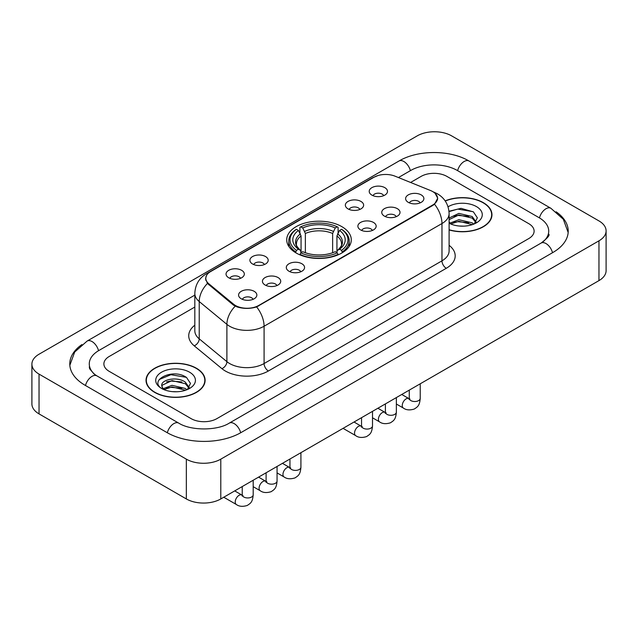 <?xml version="1.0" encoding="UTF-8"?>
<svg xmlns="http://www.w3.org/2000/svg" width="638" height="638" viewBox="0 0 638 638"><rect width="100%" height="100%" fill="white"/><g stroke="black" fill="none" stroke-linecap="round" stroke-linejoin="round"><path stroke-width="0.96" d="M341.824 226.642A32.283 18.638 0 0 0 306.647 222.606A32.283 18.638 0 0 0 286.717 239.824A32.283 18.638 0 0 0 296.176 253.007A32.283 18.638 0 0 0 331.353 257.042A32.283 18.638 0 0 0 351.283 239.824A32.283 18.638 0 0 0 341.824 226.642M348.029 208.889A9.139 5.271 180 0 1 346.219 207.398A9.139 5.271 180 0 1 349.241 200.842A9.139 5.271 180 0 1 360.949 201.433A9.139 5.271 180 0 1 362.767 207.398A9.139 5.271 180 0 1 348.029 208.889M359.84 209.439A5.479 3.166 0 0 0 358.365 207.892A5.479 3.166 0 0 0 352.966 207.095A5.479 3.166 0 0 0 349.146 209.439M252.584 263.996A9.139 5.271 180 0 1 250.774 262.505A9.139 5.271 180 0 1 253.796 255.95A9.139 5.271 180 0 1 265.504 256.532A9.139 5.271 180 0 1 267.322 262.505A9.139 5.271 180 0 1 252.584 263.996M264.395 264.539A5.479 3.166 0 0 0 262.92 263A5.479 3.166 0 0 0 257.521 262.202A5.479 3.166 0 0 0 253.701 264.539M228.723 277.769A9.139 5.271 180 0 1 226.913 276.278A9.139 5.271 180 0 1 229.935 269.722A9.139 5.271 180 0 1 241.642 270.313A9.139 5.271 180 0 1 243.461 276.278A9.139 5.271 180 0 1 228.723 277.769M240.534 278.32A5.479 3.166 0 0 0 239.059 276.78A5.479 3.166 0 0 0 233.66 275.975A5.479 3.166 0 0 0 229.832 278.32M371.89 195.116A9.139 5.271 180 0 1 370.08 193.625A9.139 5.271 180 0 1 373.102 187.062A9.139 5.271 180 0 1 384.81 187.652A9.139 5.271 180 0 1 386.628 193.625A9.139 5.271 180 0 1 371.89 195.116M383.701 195.659A5.479 3.166 0 0 0 382.226 194.119A5.479 3.166 0 0 0 376.827 193.314A5.479 3.166 0 0 0 373.007 195.659M384.427 216.13A9.139 5.271 180 0 1 382.609 214.631A9.139 5.271 180 0 1 385.639 208.076A9.139 5.271 180 0 1 397.346 208.666A9.139 5.271 180 0 1 399.157 214.631A9.139 5.271 180 0 1 384.427 216.13M396.23 216.673A5.479 3.166 0 0 0 394.762 215.134A5.479 3.166 0 0 0 389.363 214.328A5.479 3.166 0 0 0 385.535 216.673M360.566 229.903A9.139 5.271 180 0 1 358.747 228.412A9.139 5.271 180 0 1 361.778 221.857A9.139 5.271 180 0 1 373.485 222.447A9.139 5.271 180 0 1 375.296 228.412A9.139 5.271 180 0 1 360.566 229.903M372.369 230.454A5.479 3.166 0 0 0 370.901 228.906A5.479 3.166 0 0 0 365.502 228.109A5.479 3.166 0 0 0 361.674 230.454M288.982 271.23A9.139 5.271 180 0 1 287.164 269.738A9.139 5.271 180 0 1 290.194 263.183A9.139 5.271 180 0 1 301.902 263.773A9.139 5.271 180 0 1 303.712 269.738A9.139 5.271 180 0 1 288.982 271.23M300.785 271.78A5.479 3.166 0 0 0 299.318 270.241A5.479 3.166 0 0 0 293.919 269.435A5.479 3.166 0 0 0 290.091 271.78M265.121 285.011A9.139 5.271 180 0 1 263.303 283.519A9.139 5.271 180 0 1 266.333 276.964A9.139 5.271 180 0 1 278.04 277.546A9.139 5.271 180 0 1 279.851 283.519A9.139 5.271 180 0 1 265.121 285.011M276.924 285.553A5.479 3.166 0 0 0 275.457 284.014A5.479 3.166 0 0 0 270.057 283.208A5.479 3.166 0 0 0 266.229 285.553M241.26 298.783A9.139 5.271 180 0 1 239.441 297.292A9.139 5.271 180 0 1 242.472 290.737A9.139 5.271 180 0 1 254.179 291.327A9.139 5.271 180 0 1 255.99 297.292A9.139 5.271 180 0 1 241.26 298.783M253.063 299.334A5.479 3.166 0 0 0 251.595 297.786A5.479 3.166 0 0 0 246.196 296.989A5.479 3.166 0 0 0 242.368 299.334M408.288 202.35A9.139 5.271 180 0 1 406.478 200.858A9.139 5.271 180 0 1 409.5 194.303A9.139 5.271 180 0 1 421.208 194.893A9.139 5.271 180 0 1 423.018 200.858A9.139 5.271 180 0 1 408.288 202.35M420.099 202.9A5.479 3.166 0 0 0 418.624 201.353A5.479 3.166 0 0 0 413.225 200.555A5.479 3.166 0 0 0 409.397 202.9M430.514 190.523A16.444 9.498 180 0 1 432.708 191.583A16.444 9.498 180 0 1 437.524 198.298A16.444 9.498 180 0 1 432.708 205.013L258.701 305.474A16.444 9.498 180 0 1 233.596 304.206L208.762 283.727A16.444 9.498 180 0 1 205.795 278.28A16.444 9.498 180 0 1 210.612 271.573L373.98 177.244A16.444 9.498 180 0 1 395.05 176.184L430.514 190.523M449.104 229.935A29.539 17.059 0 0 0 491.97 214.711A29.539 17.059 0 0 0 483.317 202.653A29.539 17.059 0 0 0 445.149 200.874M196.464 368.262A29.539 17.059 0 0 0 164.269 364.569A29.539 17.059 0 0 0 146.03 380.328A29.539 17.059 0 0 0 154.683 392.386A29.539 17.059 0 0 0 186.878 396.078A29.539 17.059 0 0 0 205.117 380.328A29.539 17.059 0 0 0 196.464 368.262M146.333 381.859A29.539 17.059 0 0 0 146.23 382.314M435.172 193.402L437.74 198.195L434.518 204.216L432.923 205.372L256.635 306.918C250.112 308.888 243.596 308.888 237.081 306.918L233.38 305.052L207.446 283.455L205.58 278.71L206.417 275.688M191.081 418.616A18.271 10.551 0 0 0 216.92 418.616L528.758 238.58A18.271 10.551 0 0 0 534.11 231.123A18.271 10.551 0 0 0 528.758 223.659L446.919 176.415A18.271 10.551 0 0 0 421.08 176.415L410.593 182.468L421.08 176.415A18.271 10.551 0 0 1 446.919 176.415L528.758 223.659A18.271 10.551 0 0 1 534.11 231.123A18.271 10.551 0 0 1 528.758 238.58L216.92 418.616A18.271 10.551 0 0 1 191.081 418.616L109.242 371.372L191.081 418.616M194.821 307.045L109.242 356.451A18.271 10.551 0 0 0 103.89 363.915A18.271 10.551 0 0 0 109.242 371.372A18.271 10.551 0 0 1 103.89 363.915A18.271 10.551 0 0 1 109.242 356.451L194.821 307.045M204.91 382.314A29.539 17.059 0 0 0 204.814 381.859M491.77 216.697A29.539 17.059 0 0 0 491.667 216.242M449.104 229.736A29.236 16.883 0 0 0 491.667 214.711A29.236 16.883 0 0 0 483.102 202.772A29.236 16.883 0 0 0 445.26 201.042M459.129 226.011L463.714 226.147M449.997 223.101L458.866 219.719L472.16 222.829L473.771 224.121M450.819 223.954L458.866 221.298L472.447 224.608M449.104 221.681A13.765 7.951 0 0 0 450.938 224.058M449.104 218.021L458.866 213.403L472.16 216.513L476.115 221.976M449.104 219.6L458.866 214.982L472.16 218.092L475.804 222.383M449.104 223.212A19.858 11.468 0 0 0 476.466 222.814A19.858 11.468 0 0 0 476.466 206.6A19.858 11.468 0 0 0 448.051 206.8M474.241 223.922L477.352 217.813L473.42 211.888L461.043 208.339L448.985 211.25M450.141 223.715L449.104 222.614M449.016 211.625L457.781 209.097L473.149 211.704M453.403 216.202L457.781 215.413L468.755 216.354M453.403 222.518L457.781 221.729L468.755 222.67M154.898 392.258A29.236 16.883 0 0 0 186.759 395.919A29.236 16.883 0 0 0 204.814 380.328A29.236 16.883 0 0 0 196.249 368.389A29.236 16.883 0 0 0 164.381 364.729A29.236 16.883 0 0 0 146.333 380.328A29.236 16.883 0 0 0 154.898 392.258M172.268 391.628L176.862 391.764M163.145 388.717L172.013 385.336L185.307 388.446L186.918 389.738M163.958 389.563L172.013 386.915L185.594 390.225M163.28 389.332L161.861 385.99A13.765 7.951 0 0 0 164.078 389.674M189.263 387.593L185.307 382.13C177.045 375.965 160.042 379.769 161.861 385.99L161.805 385.384M161.892 386.189L162.275 385.161L172.013 380.599L185.307 383.709L188.952 388M187.389 389.539L190.499 383.43L186.559 377.505C172.627 367.488 147.872 380.687 162.172 388.773L162.881 389.212M189.614 372.217A19.858 11.468 0 0 0 161.534 372.217A19.858 11.468 0 0 0 161.534 388.43A19.858 11.468 0 0 0 189.614 388.43A19.858 11.468 0 0 0 189.614 372.217M159.269 379.49L170.928 374.705L186.296 377.321M166.55 381.819L170.928 381.022L181.894 381.963M166.55 388.135L170.928 387.338L181.894 388.279M295.593 252.664L296.455 250.351A28.997 16.74 0 0 1 296.455 229.297L298.448 230.446A26.19 15.121 0 0 0 298.448 249.203L300.418 250.319L301.056 252.672M301.056 251.715L301.056 235.964L298.448 230.446M299.9 232.942L299.9 227.303L300.761 226.809A28.997 16.74 0 0 1 337.239 226.809L335.245 227.957A26.19 15.121 0 0 0 302.755 227.957L305.363 233.476L305.363 252.736M332.637 252.736L332.637 233.476L335.245 227.957M299.9 254.331A30.209 17.441 0 0 0 338.1 254.331L337.239 252.839A28.997 16.74 0 0 1 300.761 252.839L299.9 254.849M338.1 254.849L338.1 254.331M296.455 229.297L295.593 229.792A30.209 17.441 0 0 0 288.791 240.821A30.209 17.441 0 0 0 295.593 251.851M337.239 226.809L338.1 227.303L338.1 232.942M300.761 252.839L302.755 251.691A26.19 15.121 0 0 0 335.245 251.691L337.239 252.839M298.448 249.203L296.455 250.351M302.755 227.957L300.761 226.809M300.418 233.843A23.431 13.526 0 0 0 300.418 250.319L300.53 250.391C297.204 247.177 295.849 244.992 296.463 243.836A22.537 13.015 0 0 1 301.056 235.964M342.407 251.851A30.209 17.441 0 0 0 349.209 240.821A30.209 17.441 0 0 0 342.407 229.792L341.545 229.297A28.997 16.74 0 0 1 341.545 250.351L342.407 252.664M341.545 250.351L339.552 249.203A26.19 15.121 0 0 0 339.552 230.446L341.545 229.297M339.552 230.446L336.944 235.964L336.944 251.715L337.582 250.319L339.552 249.203M336.944 235.964A22.537 13.015 0 0 1 341.537 243.836C342.151 245 340.796 247.185 337.47 250.391L337.582 250.319A23.431 13.526 0 0 0 337.582 233.843M336.944 252.672L336.944 251.715M542.651 242.121A32.889 18.988 0 0 0 548.728 231.123A32.889 18.988 0 0 0 539.094 217.694L457.263 170.45A32.889 18.988 0 0 0 410.744 170.45L398.439 177.555M194.821 295.107L98.906 350.485A32.889 18.988 0 0 0 89.272 363.915A32.889 18.988 0 0 0 95.349 374.905M186.344 459.153A24.364 14.068 0 0 0 220.796 459.153L598.962 240.821A24.364 14.068 0 0 0 606.1 230.876A24.364 14.068 0 0 0 598.962 220.923L451.656 135.878A24.364 14.068 0 0 0 417.204 135.878L39.038 354.218A24.364 14.068 0 0 0 31.9 364.162A24.364 14.068 0 0 0 39.038 374.107L186.344 459.153L186.344 498.94A24.364 14.068 0 0 0 220.796 498.94L598.962 280.608A24.364 14.068 0 0 0 606.1 270.664L606.1 230.876M31.9 364.162L31.9 403.95A24.364 14.068 0 0 0 39.038 413.895L186.344 498.94M81.895 344.568A52.388 30.241 0 0 0 69.781 363.915A52.388 30.241 0 0 0 85.125 385.296L166.957 432.548A52.388 30.241 0 0 0 241.044 432.548L552.875 252.504A52.388 30.241 0 0 0 568.219 231.123A52.388 30.241 0 0 0 556.105 211.784M208.762 283.727L208.762 284.755M233.596 304.206L233.596 305.219M258.701 305.474L258.701 305.961M432.708 205.013L432.708 205.5M449.104 245.311A30.457 17.585 180 0 1 446.273 268.295L268.391 370.997A6.093 3.517 60 0 1 264.084 363.54L441.967 260.838A24.364 14.068 0 0 0 449.104 250.894L449.104 213.586A24.364 14.068 180 0 1 441.967 223.539A21.317 12.305 -120 0 0 434.518 204.216M268.391 370.997A30.457 17.585 180 0 1 225.318 370.997A30.457 17.585 180 0 1 221.904 368.652L194.239 345.836A30.457 17.585 180 0 1 194.821 325.197M229.624 363.54A24.364 14.068 0 0 0 264.084 363.54L264.084 326.241A24.364 14.068 180 0 1 229.624 326.241A24.364 14.068 180 0 1 226.897 324.359L199.223 301.543A24.364 14.068 180 0 1 194.821 293.472L194.821 330.779A24.364 14.068 0 0 0 199.223 338.842L226.897 361.658A24.364 14.068 0 0 0 229.624 363.54M449.104 213.586C448.689 204.83 444.845 198.258 437.556 193.88L434.478 192.381A21.317 9.985 112 0 0 433.569 192.118M256.635 306.918A21.317 12.305 60 0 1 264.084 326.241L441.967 223.539L441.967 260.838A6.093 3.517 60 0 0 446.273 268.295M208.666 272.92A21.317 12.305 -120 0 0 206.369 273.766C199.08 278.144 195.228 284.715 194.821 293.472M206.369 273.766L372.409 177.906A21.317 12.305 60 0 1 374.02 177.22M207.446 283.455A21.317 14.259 129.5 0 0 199.223 301.543L199.223 338.842A6.093 4.075 -50.5 0 1 194.239 345.836M235.199 306.184A21.317 14.259 129.5 0 0 226.897 324.359L226.897 361.658A6.093 4.075 -50.5 0 1 221.904 368.652M332.637 233.476A22.537 13.015 0 0 0 305.363 233.476M333.275 231.355A23.431 13.526 0 0 0 304.725 231.355M420.227 383.797L420.227 398.351A5.479 3.166 180 0 1 418.376 400.728A5.479 3.166 180 0 1 410.872 400.592A5.479 3.166 180 0 1 409.269 398.351L409.094 399.54L409.58 399.133M420.227 398.351C419.605 406.087 417.38 406.908 414.317 409.022C409.787 410.425 406.143 410.106 403.391 408.073A5.479 3.166 -60 0 1 402.554 403.687A5.479 3.166 -60 0 1 406.135 398.854A5.479 3.166 -60 0 1 406.374 398.718A5.479 3.166 -60 0 1 408.878 398.583L409.987 399.021M396.365 397.578L396.365 412.132A5.479 3.166 180 0 1 394.515 414.509A5.479 3.166 180 0 1 387.011 414.373A5.479 3.166 180 0 1 385.408 412.132L385.224 413.312L385.719 412.914M396.365 412.132C395.743 419.86 393.518 420.689 390.456 422.795C385.926 424.198 382.282 423.887 379.53 421.854A5.479 3.166 -60 0 1 378.693 417.459A5.479 3.166 -60 0 1 382.274 412.626A5.479 3.166 -60 0 1 382.513 412.499A5.479 3.166 -60 0 1 385.009 412.355L386.126 412.794M372.504 411.35L372.504 425.905A5.479 3.166 180 0 1 370.646 428.281A5.479 3.166 180 0 1 363.15 428.146A5.479 3.166 180 0 1 361.539 425.905L361.363 427.093L361.858 426.686M372.504 425.905C371.882 433.641 369.657 434.462 366.595 436.575C362.065 437.979 358.42 437.66 355.669 435.626A5.479 3.166 -60 0 1 354.832 431.232A5.479 3.166 -60 0 1 358.412 426.407A5.479 3.166 -60 0 1 358.652 426.272A5.479 3.166 -60 0 1 361.148 426.136L362.264 426.575M300.921 452.685L300.921 467.239A5.479 3.166 180 0 1 299.062 469.608A5.479 3.166 180 0 1 291.566 469.472A5.479 3.166 180 0 1 289.955 467.239L289.78 468.42L290.274 468.013M300.921 467.239C300.299 474.967 298.074 475.796 295.011 477.902C290.481 479.305 286.837 478.986 284.085 476.961A5.479 3.166 -60 0 1 283.248 472.567A5.479 3.166 -60 0 1 286.829 467.734A5.479 3.166 -60 0 1 287.068 467.606A5.479 3.166 -60 0 1 289.564 467.463L290.681 467.901M277.059 466.458L277.059 481.012A5.479 3.166 180 0 1 275.201 483.389A5.479 3.166 180 0 1 267.705 483.253A5.479 3.166 180 0 1 266.094 481.012L265.918 482.2L266.413 481.794M277.059 481.012C276.437 488.74 274.212 489.569 271.15 491.683C266.62 493.078 262.976 492.767 260.224 490.734A5.479 3.166 -60 0 1 259.379 486.339A5.479 3.166 -60 0 1 262.968 481.507A5.479 3.166 -60 0 1 263.207 481.379A5.479 3.166 -60 0 1 265.703 481.235L266.82 481.682M253.198 480.231L253.198 494.793A5.479 3.166 180 0 1 251.34 497.161A5.479 3.166 180 0 1 243.844 497.026A5.479 3.166 180 0 1 242.233 494.793L242.057 495.973L242.552 495.566M253.198 494.793C252.576 502.521 250.351 503.342 247.281 505.455C242.759 506.859 239.114 506.54 236.363 504.506A5.479 3.166 -60 0 1 235.518 500.12A5.479 3.166 -60 0 1 239.106 495.287A5.479 3.166 -60 0 1 239.346 495.152A5.479 3.166 -60 0 1 241.842 495.016L242.958 495.455M240.678 432.755A9.745 5.63 -120 0 0 229.273 423.114C217.295 430.857 190.706 430.857 178.72 423.114L96.888 375.862L94.009 373.956L89.679 368.836L89.272 366.898M167.323 432.755A9.745 5.63 -60 0 1 173.847 423.592A9.745 5.63 -60 0 1 178.72 423.114M85.492 385.511A9.745 5.63 -60 0 1 92.016 376.348A9.745 5.63 -60 0 1 96.888 375.862M69.837 365.287L74.686 352.032L87.143 341.051A9.745 5.63 60 0 1 98.539 350.701M87.143 341.051L398.981 161.015A9.745 5.63 60 0 1 410.378 170.657M398.981 161.015C417.986 149.707 450.013 149.707 469.026 161.015A9.745 5.63 120 0 0 464.153 161.494A9.745 5.63 120 0 0 457.629 170.657M568.163 232.495L563.314 219.241L550.857 208.259A9.745 5.63 120 0 0 545.984 208.746A9.745 5.63 120 0 0 539.461 217.909M552.508 252.72A9.745 5.63 -120 0 0 541.112 243.07L229.273 423.114M220.796 498.94L220.796 459.153M39.038 413.895L39.038 374.107M598.962 280.608L598.962 240.821M205.795 278.28L205.795 280.297M437.524 198.298L437.524 199.75M372.409 177.906L377.975 175.546M434.478 192.381L433.154 191.847M491.667 217.151L491.667 214.711M204.814 382.768L204.814 380.328M146.333 382.768L146.333 380.328M288.791 246.396L288.791 240.821M349.209 246.396L349.209 240.821M403.391 408.073L396.365 404.021M409.269 390.129L409.269 398.351M408.878 398.583L401.749 394.467M379.53 421.854L372.504 417.794M385.408 403.902L385.408 412.132M385.009 412.355L377.887 408.248M355.669 435.626L343.061 428.353M361.539 417.683L361.539 425.905M361.148 426.136L354.026 422.021M284.085 476.961L277.059 472.902M289.955 459.009L289.955 467.239M289.564 467.463L282.443 463.347M260.224 490.734L253.198 486.682M266.094 472.79L266.094 481.012M265.703 481.235L258.581 477.128M236.363 504.506L223.755 497.233M242.233 486.563L242.233 494.793M241.842 495.016L234.72 490.901M548.728 234.106C550.084 235.095 547.548 238.086 541.112 243.07M469.026 161.015L550.857 208.259"/></g></svg>
